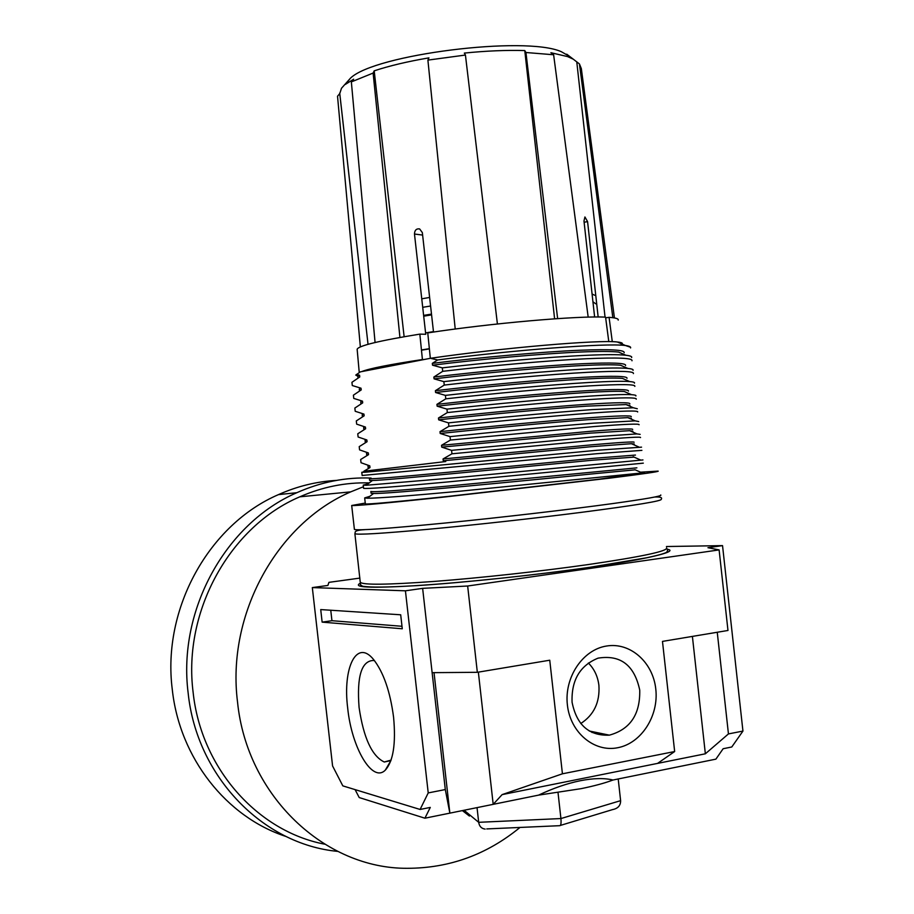 <?xml version="1.0" encoding="UTF-8"?>
<svg xmlns="http://www.w3.org/2000/svg" width="914" height="914" viewBox="0 0 914 914"><rect width="100%" height="100%" fill="white"/><g stroke="black" fill="none" stroke-linecap="round" stroke-linejoin="round"><path stroke-width="1.37" d="M560.408 825.422L612.494 809.621C617.944 808.547 620.663 805.554 620.617 800.653L618.207 778.968M620.617 800.653L560.922 818.556L558.031 792.667M559.482 825.708C560.865 825.89 561.345 823.503 560.922 818.556L478.685 822.314L477.039 807.622M469.408 816.053L462.37 810.592M464.084 810.25L478.685 822.314C479.313 826.347 481.461 828.61 485.14 829.089M667.117 549.2C680.724 551.291 644.381 559.688 589.964 567.308C542.253 574.255 465.192 582.629 416.258 585.657C369.359 588.388 350.953 587.462 361.053 582.869M393.58 717.227C390.198 691.521 383.526 672.293 373.575 659.52C356.666 638.532 342.499 667.597 347.697 708.167C351.627 747.663 372.386 783.378 385.308 770.125C393.271 761.305 396.025 743.665 393.58 717.227M374.637 660.845L373.483 660.468C361.498 660.811 356.7 676.463 359.076 707.425C363.566 737.929 371.964 756.118 384.257 762.002L391.066 760.117M567.388 704.957C564.132 677.377 582.755 649.694 606.473 646.038C630.157 641.971 652.996 662.193 655.784 689.042C658.925 715.833 641.388 743.276 617.773 747.721C594.214 752.565 570.29 732.582 567.388 704.957M639.731 690.093C634.396 665.164 620.503 654.515 598.064 658.149C579.944 665.506 571.284 680.21 572.073 702.238C576.643 725.031 589.062 735.999 609.352 735.153C630.146 729.441 640.28 714.417 639.731 690.093M580.767 723.522C593.906 715.011 599.961 702.306 598.91 685.409C597.802 676.417 594.294 668.957 588.365 663.016M666.443 546.526L722.54 545.624L742.945 731.074L731.771 746.989L723.145 748.726L715.891 759.146L613.008 780.019C604.303 777.917 593.392 778.157 580.253 780.739C567.046 783.447 553.164 788.234 538.597 795.123L493.194 804.343L478.353 672.133M613.008 780.019C604.885 783.081 594.26 785.96 581.144 788.656L538.597 795.123M722.54 545.624L707.939 547.703L719.112 549.908L467.66 586.011L422.634 588.353L405.428 590.81L312.325 587.588L327.898 585.44L328.926 582.355L359.91 578.094M312.325 587.588L332.582 765.955L342.819 785.869L420.097 809.461L430.288 807.416L424.907 818.201L359.213 797.556L355.089 789.616M405.428 590.81L428.22 792.918L420.097 809.461M402.274 628.775L400.698 614.791L320.723 609.581L322.139 622.137L402.274 628.775M428.22 792.918L445.301 789.559L422.634 588.353M467.66 586.011L477.337 672.304L432.128 672.658M477.337 672.304L549.748 660.216L562.43 773.804L674.658 751.537L662.479 641.399L727.978 630.466L719.112 549.908M742.945 731.074L728.447 733.919L717.25 632.26M445.301 789.559L449.859 813.14L424.907 818.201M322.139 622.137L331.942 620.697L401.989 626.284M330.754 610.232L331.942 620.697M434.036 672.647L449.859 813.14L493.194 804.343L502.117 794.62L562.43 773.804M502.117 794.62L657.577 763.396L674.658 751.537M728.447 733.919L705.357 753.799L692.401 636.407M657.577 763.396L705.357 753.799M519.997 827.444C486.911 854.59 449.402 868.22 407.473 868.3C324.95 868.986 246.917 796.048 237.537 702.066C226.352 614.277 277.319 523.242 350.748 491.858L363.418 486.751M369.267 482.889C345.549 482.272 322.402 486.911 299.815 496.816C230.557 526.144 182.697 610.678 193.105 692.195C201.023 768.091 257.44 831.317 324.573 844.159M337.677 851.38C262.992 844.387 196.716 776.74 188.147 692.983C177.51 609.615 226.181 523.139 296.822 492.703C320.974 481.952 345.732 477.074 371.095 478.056M336.421 480.41C316.564 481.507 297.256 486.237 278.484 494.611C209.409 524.27 161.904 608.347 172.266 689.396C179.601 758.083 226.592 817.276 286.185 836.539M636.258 559.882L636.921 559.699M640.497 472.184L658.114 471.11C659.691 471.555 643.582 473.898 609.764 478.148L442.399 497.25C384.931 503.26 354.701 506.013 351.696 505.499L365.257 503.077M354.392 529.275L354.404 529.412C357.5 530.726 387.787 528.6 445.289 523.014C500.426 517.541 569.331 509.532 612.586 503.591C646.347 498.907 662.399 496.039 660.753 494.988M641.548 447.152L596.625 450.294L364.983 472.252L361.784 472.31L366.046 471.453M362.138 475.463L597.002 453.687L641.902 450.351M642.965 459.936L459.091 477.405L366.137 485.265L363.235 485.117L367.908 483.917M363.578 488.225L363.589 488.327C366.503 489.036 394.174 486.945 446.592 482.055L643.319 463.147M365.349 503.877L365.36 503.945C368.239 504.391 395.751 501.889 447.917 496.428L599.824 479.096L644.484 472.709L459.868 491.218C409.381 495.868 378.522 498.21 367.291 498.233L364.675 497.913L369.804 496.336M635.47 455.069L592.546 458.405L448.283 472.252C398.515 476.994 372.227 479.142 369.416 478.696L369.61 480.398L372.432 480.501C386.279 480.433 521.734 466.94 592.74 460.199L634.088 457.114M636.887 467.842L449.814 485.905C400.035 490.452 373.712 492.315 370.856 491.481L371.05 493.194L373.598 493.469C386.519 494.2 522.831 480.993 594.237 473.715L635.196 469.83M634.065 442.285C635.161 441.439 620.823 442.307 591.038 444.889L443.062 458.954L443.267 460.77L445.746 461.547L363.863 471.236L369.987 467.591L369.793 465.866L367.965 465.9L368.159 467.602L369.987 467.591M443.267 460.77L591.244 446.695L631.414 443.701L634.247 443.987L632.956 444.387M640.131 434.356L636.955 433.91L595.117 436.732L451.573 450.351L451.962 453.801L595.494 440.137C626.684 437.463 641.685 436.606 640.486 437.566M421.754 298.821L429.626 297.45M429.386 348.897L421.48 350.199M624.148 352.724C625.027 349.891 610.495 349.057 580.527 350.211C542.071 351.776 479.576 357.443 432.322 363.361L432.528 365.189L442.319 367.874L442.707 371.324L433.864 377.025L434.07 378.853L443.861 381.629L444.25 385.08L435.395 390.689L435.601 392.506L445.404 395.385L445.792 398.824L436.926 404.354L437.132 406.17L446.946 409.129L447.334 412.58L438.469 418.006L438.663 419.823L448.488 422.874L448.877 426.324L440 431.659L440.205 433.476L450.031 436.618L450.419 440.057L441.531 445.301L441.736 447.129L451.573 450.351M432.528 365.189C479.781 359.293 542.276 353.615 580.733 352.016C598.727 351.25 611.363 351.273 618.652 352.096L625.873 355.249C618.321 354.438 605.057 354.461 586.08 355.329C549.211 356.963 489.664 362.23 442.319 367.874M631.631 357.545C632.18 356.529 630.26 355.763 625.873 355.249M442.707 371.324C490.053 365.714 549.6 360.424 586.457 358.734C617.818 357.351 632.991 358.037 631.997 360.767M625.564 365.52C626.478 362.984 611.969 362.39 582.035 363.749C543.602 365.566 481.13 371.29 433.864 377.025M434.07 378.853C481.335 373.129 543.807 367.405 582.229 365.554C600.612 364.64 613.385 364.537 620.537 365.246L627.781 368.411C620.366 367.725 606.965 367.896 587.588 368.902C550.754 370.787 491.218 376.122 443.861 381.629M633.048 370.353C633.585 369.473 631.837 368.822 627.781 368.411M444.25 385.08C491.606 379.607 551.131 374.249 587.965 372.306C619.292 370.718 634.442 371.13 633.413 373.575M626.981 378.327C627.929 376.065 613.443 375.723 583.532 377.276C545.144 379.344 482.672 385.125 435.395 390.689M435.601 392.506C482.878 386.976 545.338 381.184 583.738 379.082C602.509 378.03 615.396 377.802 622.4 378.373L629.655 381.561C622.4 381.012 608.884 381.309 589.096 382.475C552.284 384.6 492.772 390.015 445.404 395.385M634.465 383.16C634.99 382.406 633.391 381.881 629.655 381.561M445.792 398.824C493.16 393.5 552.673 388.062 589.473 385.879C620.777 384.074 635.893 384.234 634.83 386.371M628.398 391.123C629.38 389.147 614.916 389.044 585.04 390.804C546.675 393.123 484.226 398.972 436.926 404.354M437.132 406.17C484.431 400.812 546.88 394.962 585.234 392.609C604.394 391.421 617.396 391.043 624.251 391.489L631.517 394.677C624.433 394.277 610.792 394.734 590.604 396.048C553.827 398.413 494.325 403.908 446.946 409.129M635.881 395.968C636.395 395.339 634.944 394.905 631.517 394.677M447.334 412.58C494.714 407.393 554.204 401.874 590.981 399.452C622.251 397.419 637.332 397.339 636.235 399.178M629.815 403.919C630.82 402.217 616.402 402.366 586.537 404.331C548.206 406.901 485.768 412.808 438.469 418.006M438.663 419.823C485.974 414.648 548.411 408.741 586.742 406.136L626.067 404.571L630.009 405.622L629.392 406.033M637.298 408.764L633.356 407.781L592.112 409.609C555.358 412.214 495.879 417.789 448.488 422.874M448.877 426.324C496.268 421.274 555.746 415.676 592.489 413.014C623.725 410.774 638.783 410.432 637.652 411.974M631.231 416.704C632.271 415.299 617.875 415.676 588.045 417.858C549.737 420.668 487.322 426.632 440 431.659M440.205 433.476C487.528 428.483 549.942 422.508 588.239 419.663L627.872 417.641L631.414 418.406L630.603 418.852M638.715 421.56L635.161 420.863L593.609 423.171C556.9 426.027 497.422 431.671 450.031 436.618M450.419 440.057L593.986 426.575C625.21 424.119 640.234 423.525 639.069 424.77M632.648 429.5C633.71 428.369 619.349 428.997 589.541 431.374L441.531 445.301M441.736 447.129L589.747 433.179L629.655 430.688L632.831 431.202L631.791 431.625M422.714 307.321L430.585 306.007M423.616 315.399L431.488 314.096M433.464 331.622L425.581 332.902M421.445 349.959L429.363 348.668M431.579 314.862L423.708 316.198M644.484 472.709L641.605 472.675M366.8 470.893L363.863 471.236M443.062 458.954L451.962 453.801M356.563 374.42L359.556 375.243L357.842 376.26L355.752 375.094L360.356 371.861L430.448 358.288L437.669 359.956L432.322 363.361M369.793 465.866L361.03 462.724L360.664 459.502L368.536 454.646L368.331 452.921L359.579 449.871L359.213 446.638L367.074 441.713L366.88 439.988L358.117 437.006L357.762 433.784L365.611 428.769L365.417 427.044L356.666 424.142L356.3 420.92L364.149 415.824L363.955 414.099L355.215 411.277L354.849 408.055L362.687 402.868L362.492 401.143L353.764 398.413L353.398 395.179L361.224 389.924L361.019 388.199L352.301 385.537L351.936 382.303L359.75 376.968L359.556 375.243M360.664 459.502L361.03 462.724M366.72 454.795L368.536 454.646M368.331 452.921L366.525 453.104L366.72 454.806M359.213 446.638L359.579 449.871M366.88 439.988L365.074 440.297L365.269 442.01L367.074 441.713M357.762 433.784L358.117 437.006M365.417 427.044L363.635 427.501L363.829 429.203L365.611 428.769M356.3 420.92L356.666 424.142M363.955 414.099L362.184 414.693L362.378 416.396L364.149 415.824M354.849 408.055L355.215 411.277M362.492 401.143L360.733 401.886L360.927 403.588L362.687 402.868M353.398 395.179L353.764 398.413M359.545 390.986L361.224 389.924M361.019 388.199L359.305 389.238M351.936 382.303L352.301 385.537M430.448 358.288C501.946 347.857 599.504 339.551 617.384 342.007C622.788 342.567 623.805 343.618 620.4 345.161M437.669 359.956C512.011 350.108 606.633 342.819 625.462 345.515L630.557 347.263M625.919 345.572C629.506 346.155 631.06 346.954 630.58 347.948M358.025 378.088L359.75 376.968M358.037 377.973L357.865 376.454M592.066 293.965L594.728 295.279M592.935 301.769L595.734 303.802M569.879 56.577L561.322 51.698C525.196 35.486 374.534 54.532 350.53 78.113L345.378 84.396L353.649 79.21L351.353 81.906L373.118 73.063L374.203 70.835L404.125 336.718M360.356 346.897L337.529 96.221L339.745 93.616L341.505 88.247L350.53 78.113M497.41 323.979L465.432 55.046L427.901 60.107L428.929 57.856C407.713 61.478 389.478 65.797 374.203 70.835M465.432 55.046L464.335 53.081C486.339 50.864 506.482 50.03 524.773 50.567L525.938 52.509L553.621 54.76L550.913 52.715L567.594 56.588L573.261 59.17L579.43 63.934L581.338 68.619L614.437 317.946M598.156 316.998L587.576 221.611L584.926 216.972L583.977 221.005L594.626 317.009M430.334 358.311L427.763 332.902C490.887 323.213 577.797 315.638 605.571 317.147L608.793 341.642M433.51 332.045L422.337 232.579L419.617 228.911C416.35 228.5 414.636 230.214 414.476 234.03L425.741 334.284L419.846 334.124L422.417 359.533L424.005 359.533M422.417 359.533C389.375 364.537 369.119 368.559 361.636 371.61M612.289 341.71L609.078 317.329L605.662 317.855M605.045 317.124L576.78 61.935M419.846 334.124C379.561 340.648 358.665 345.698 357.146 349.239L357.18 349.628M618.207 320.083C618.698 318.735 615.659 317.821 609.078 317.329M588.182 317.124L553.621 54.76M579.43 63.934L612.837 317.706M427.901 60.107L455.218 329.029M399.932 337.46L373.118 73.063M355.306 231.345L355.42 232.453M554.604 318.826L524.773 50.567M525.938 52.509L557.631 318.62M351.353 81.906L375.071 342.51M339.745 93.616L368.034 344.315L339.711 93.068M364.686 529.686C351.787 530.383 356.117 532.988 354.883 533.673C357.1 535.021 381.778 533.536 428.906 529.229C474.686 524.956 535.524 518.215 582.481 512.206C636.27 505.202 662.524 500.883 661.222 499.25C662.559 497.547 660.399 496.805 654.744 497.022M360.356 582.024L360.39 582.298C362.767 585.097 387.559 584.8 434.767 581.384C480.615 577.888 541.442 571.227 588.296 564.555C641.971 556.672 668.065 551.096 666.592 547.84M422.622 235.069L414.476 234.03M587.576 221.611L584.115 222.239M592.021 732.514L591.918 731.543M559.448 825.696L486.762 828.918M666.752 548.366L667.7 550.274L666.82 552.113C665.483 553.267 658.811 555.141 646.804 557.757L589.838 567.297C535.124 575.157 462.061 582.824 414.522 585.725C387.41 587.348 370.079 587.519 362.55 586.217L360.539 584.857L354.883 533.673M390.884 760.642L385.308 770.125M390.244 760.768L384.257 762.002M589.244 730.994L609.352 735.153M350.748 491.858L299.815 496.816M296.822 492.703L278.484 494.611M351.696 505.499L354.404 529.412M361.784 472.31L362.15 475.52M363.235 485.117L363.589 488.327M364.675 497.913L365.36 503.945M367.291 498.233L373.598 493.469M640.474 459.959L633.162 456.703M366.137 485.265L372.432 480.501M638.726 446.946L631.414 443.701M364.983 472.252L366.891 470.824M634.876 469.682L642.211 472.938M617.384 342.007L625.462 345.515M626.067 404.571L633.356 407.781M627.872 417.641L635.161 420.863M629.655 430.688L636.955 433.91M359.293 389.078L359.488 390.781M357.146 349.239L359.248 372.592M566.749 54.189L573.261 59.17"/></g></svg>
